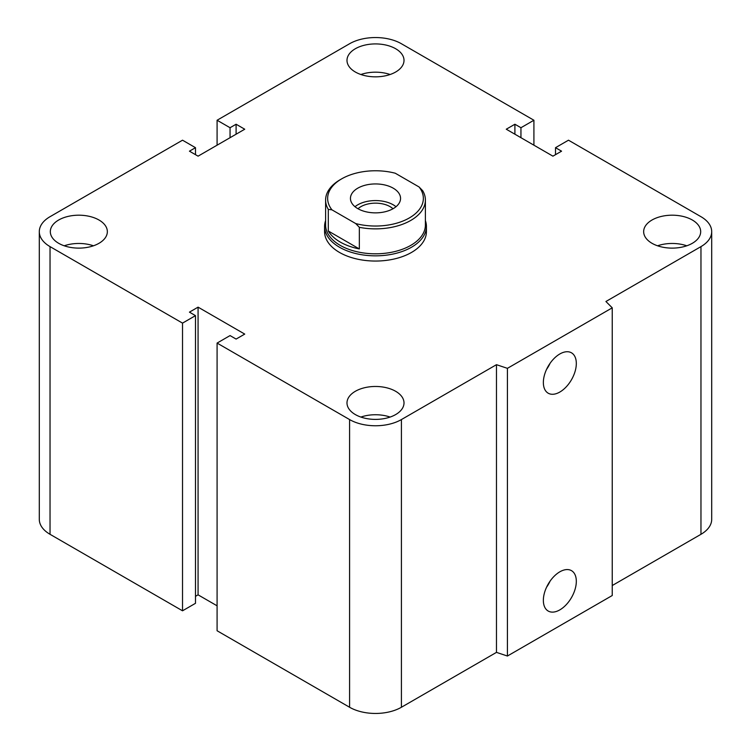 <?xml version="1.0" encoding="UTF-8"?>
<svg xmlns="http://www.w3.org/2000/svg" width="751" height="751" viewBox="0 0 751 751"><rect width="100%" height="100%" fill="white"/><g stroke="black" fill="none" stroke-linecap="round" stroke-linejoin="round"><path stroke-width="1.13" d="M426.418 226.445L426.418 231.655A50.918 29.392 180 0 1 394.979 258.813A50.918 29.392 180 0 1 339.499 252.439A50.918 29.392 180 0 1 324.582 231.655L324.582 226.445A50.918 29.392 0 0 0 375.5 255.838A50.918 29.392 0 0 0 426.418 226.445A50.918 29.392 0 0 0 425.395 220.597M98.991 220.015A28.51 16.466 180 0 1 107.346 231.655A28.51 16.466 180 0 1 78.836 248.121A28.51 16.466 180 0 1 50.317 231.655A28.51 16.466 180 0 1 67.919 216.448A28.51 16.466 180 0 1 98.991 220.015M64.22 245.793A28.51 16.466 180 0 1 93.453 245.793M395.664 48.74A28.51 16.466 180 0 1 404.01 60.38A28.51 16.466 180 0 1 375.5 76.837A28.51 16.466 180 0 1 346.99 60.38A28.51 16.466 180 0 1 364.592 45.173A28.51 16.466 180 0 1 395.664 48.74M360.884 74.509A28.51 16.466 180 0 1 390.116 74.509M692.328 220.015A28.51 16.466 180 0 1 700.683 231.655A28.51 16.466 180 0 1 672.164 248.121A28.51 16.466 180 0 1 643.654 231.655A28.51 16.466 180 0 1 661.255 216.448A28.51 16.466 180 0 1 692.328 220.015M657.547 245.793A28.51 16.466 180 0 1 686.78 245.793M395.664 391.299A28.51 16.466 180 0 1 404.01 402.94A28.51 16.466 180 0 1 375.5 419.396A28.51 16.466 180 0 1 346.99 402.94A28.51 16.466 180 0 1 364.592 387.723A28.51 16.466 180 0 1 395.664 391.299M360.884 417.068A28.51 16.466 180 0 1 390.116 417.068M543.358 600.359A23.309 13.462 -60 0 1 553.525 576.909A23.309 13.462 -60 0 1 571.492 570.657A23.309 13.462 -60 0 1 571.492 597.571A23.309 13.462 -60 0 1 548.183 611.032A23.309 13.462 -60 0 1 543.358 600.359M546.559 587.244A23.309 13.462 120 0 0 550.079 581.143M543.358 382.522A23.309 13.462 -60 0 1 553.525 359.062A23.309 13.462 -60 0 1 571.492 352.82A23.309 13.462 -60 0 1 571.492 379.734A23.309 13.462 -60 0 1 548.183 393.195A23.309 13.462 -60 0 1 543.358 382.522M546.559 369.398A23.309 13.462 120 0 0 550.079 363.306M612.243 307.826L612.243 595.515L507.423 656.027L507.423 368.337L496.467 364.686L401.419 419.565A36.658 21.169 180 0 1 349.581 419.565L217.086 343.076L230.05 335.584L236.096 339.076L244.732 334.092L198.076 307.15L189.44 312.144L195.485 315.636L182.521 323.118L50.035 246.619A36.658 21.169 180 0 1 39.296 231.655A36.658 21.169 180 0 1 50.035 216.692L182.521 140.193L195.485 147.684L189.44 151.176L198.076 156.161L244.732 129.219L236.096 124.234L230.05 127.726L217.086 120.244L349.581 43.746A36.658 21.169 180 0 1 401.419 43.746L533.914 120.244L520.95 127.726L514.904 124.234L506.268 129.219L552.924 156.161L561.56 151.176L555.515 147.684L568.479 140.193L700.965 216.692A36.658 21.169 180 0 1 711.704 231.655A36.658 21.169 180 0 1 700.965 246.619L605.916 301.498L612.243 307.826L507.423 368.337M507.423 656.027L496.467 652.375L496.467 364.686M496.467 652.375L401.419 707.254A36.658 21.169 180 0 1 349.581 707.254L217.086 630.756L217.086 343.076M217.086 605.813L198.076 594.839L198.076 307.15M198.076 594.839L195.485 596.332M182.521 323.118L182.521 610.807L195.485 603.316L195.485 315.636M182.521 610.807L50.035 534.308A36.658 21.169 180 0 1 39.296 519.345L39.296 231.655M195.485 154.668L195.485 147.684M711.704 231.655L711.704 519.345A36.658 21.169 180 0 1 700.965 534.308L612.243 585.536M236.096 134.213L236.096 124.234M230.05 137.705L230.05 127.726M217.086 145.187L217.086 120.244M533.914 145.187L533.914 120.244M520.95 137.705L520.95 127.726M514.904 134.213L514.904 124.234M555.515 154.668L555.515 147.684M359.344 227.318A49.895 28.81 0 0 0 425.395 200.057A49.895 28.81 0 0 0 422.71 190.735L419.077 186.971L395.289 173.237A47.857 27.637 180 0 0 341.658 178.86L340.212 179.696A49.895 28.81 0 0 0 325.605 200.057A49.895 28.81 0 0 0 328.29 209.388L331.923 209.82L355.711 223.563L359.344 227.318L359.344 248.938L328.29 231.008L328.29 209.388M359.344 248.938A49.895 28.81 180 0 1 328.29 231.008M331.923 209.82A47.857 27.637 180 0 1 341.658 178.86M419.077 186.971A47.857 27.637 180 0 1 409.342 217.94A47.857 27.637 180 0 1 355.711 223.563M357.786 208.628A25.055 14.466 180 0 1 350.445 198.395A25.055 14.466 180 0 1 375.5 183.939A25.055 14.466 180 0 1 400.555 198.395A25.055 14.466 180 0 1 385.085 211.763A25.055 14.466 180 0 1 357.786 208.628M325.605 200.057L325.605 225.009A49.895 28.81 0 0 0 375.5 253.81A49.895 28.81 0 0 0 425.395 225.009L425.395 200.057M358.02 208.759A20.587 11.885 180 0 1 390.051 206.628A20.587 11.885 180 0 1 392.98 208.759M395.993 206.713A25.055 14.466 0 0 0 355.007 206.713M325.605 220.597A50.918 29.392 0 0 0 324.582 226.445M700.965 534.308L700.965 246.619M401.419 707.254L401.419 419.565M349.581 707.254L349.581 419.565M50.035 534.308L50.035 246.619"/></g></svg>
